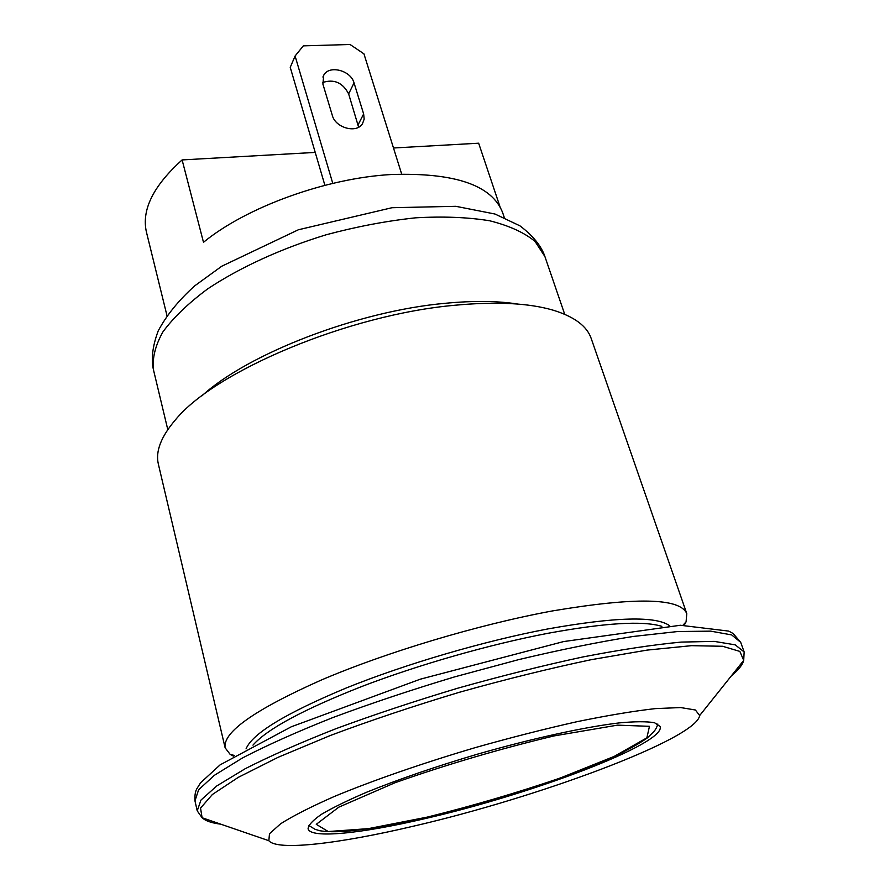 <?xml version="1.0" encoding="UTF-8"?>
<svg xmlns="http://www.w3.org/2000/svg" width="890" height="890" viewBox="0 0 890 890"><rect width="100%" height="100%" fill="white"/><g stroke="black" fill="none" stroke-linecap="round" stroke-linejoin="round"><path stroke-width="1.33" d="M684.254 625.158L686.079 621.821L686.791 613.655C680.171 597.846 635.36 596.945 552.345 610.952C478.553 624.524 386.127 652.236 320.756 680.272C254.418 709.897 222.544 732.403 225.126 747.789L230.087 754.297L233.425 756.144M225.126 747.789L158.387 464.246C155.316 451.53 160.968 436.768 175.341 419.958C214.857 371.097 349.103 314.426 455.413 305.203C496.231 301.41 528.816 303.067 553.168 310.187C574.317 316.684 587 326.118 591.205 338.489L686.791 613.655M517.891 304.08C497.655 300.876 473.513 300.609 445.456 303.279C357.88 311.033 247.72 353.708 201.852 395.894M412.804 826.332C537.449 797.696 696.325 739.034 699.662 715.549L695.39 709.998L680.65 707.561L655.385 708.607C633.547 711.088 607.381 715.449 576.909 721.712C544.569 728.977 510.726 737.599 475.382 747.589C422.55 763.208 373.132 780.374 334.684 796.316C311.311 806.596 293.3 815.741 280.617 823.773L269.481 833.741L268.847 840.716C277.324 851.152 339.257 843.664 412.804 826.332M424.764 818.678C361.562 833.518 310.499 838.97 308.085 828.779C308.374 825.086 312.868 820.246 321.568 814.25C332.726 807.664 347.801 800.31 366.769 792.178C398.553 779.306 435.399 766.657 477.307 754.219C532.22 738.444 584.952 726.93 619.54 722.869C635.293 721.423 646.963 721.378 654.562 722.747L660.146 726.496C666.098 743.651 530.985 794.503 424.764 818.678M315.227 152.412L182.116 159.922C153.147 186.032 141.276 210.173 146.494 232.323L166.953 315.505M499.991 206.714L478.653 143.201L393.491 147.996M324.895 185.331L290.24 67.362L295.091 56.003L303.334 45.857L350.07 44.5L363.932 53.834L401.668 174.04M358.614 127.203L348.646 93.917C342.75 82.592 334.039 78.798 322.525 82.547M363.643 113.953L364.166 119.127L362.486 123.71C356.69 133.711 335.43 127.938 332.326 115.433L322.892 84.094L323.749 75.16C329.122 64.748 350.827 70.355 354.031 82.881L363.643 113.953L358.103 124.767M332.782 183.396L295.091 56.003M504.274 217.505L502.672 212.721C492.048 185.176 454.912 172.449 391.266 174.518C325.851 178.145 246.196 207.203 203.487 242.291L182.116 159.922M427.211 817.12L368.382 828.635L328.232 831.538L316.273 824.329L338.779 807.174L394.771 782.833C446.48 764.566 499.601 748.924 554.17 735.897L617.449 725.15L649.466 726.318L646.863 737.855L614.222 756.389L560.155 778.06C516.678 792.901 472.368 805.928 427.211 817.12M669.692 625.781C656.086 615.835 615.502 616.881 547.917 628.919C484.26 640.956 405.673 663.973 346.388 687.926C285.757 713.235 252.315 733.538 246.063 748.857M252.96 745.141C267.089 729.044 303.379 709.486 361.83 686.479C418.734 664.663 489.867 644.36 548.207 633.246C605.044 622.844 642.936 620.553 661.871 626.349M194.966 800.866L198.615 789.786L214.334 775.335L242.481 757.957C267.245 745.108 297.471 731.602 333.138 717.451C371.297 703.267 411.859 689.717 454.823 676.823L518.703 659.612C560.389 649.7 598.569 641.979 633.224 636.461L677.579 631.544L710.665 631.144L731.68 634.915L740.691 642.324L744.14 651.958L735.218 644.861L714.258 641.39L681.206 642.091C653.405 644.694 620.63 649.656 582.883 656.953C542.989 665.542 501.393 675.922 458.105 688.104C415.029 701.02 374.345 714.537 336.053 728.654C300.275 742.727 269.937 756.1 245.073 768.793L216.793 785.926L200.962 800.077L197.224 810.857L194.966 800.866C194.621 794.993 195.411 790.687 197.335 787.939L200.595 782.777L220.153 764.833L291.252 726.807L420.28 679.192L563.626 641.568L680.372 625.258L728.732 631.11L733.093 633.48L740.691 642.324M220.787 824.173C211.72 823.05 205.49 820.914 202.108 817.743L200.539 808.098L212.376 794.503L238.331 777.326L278.147 757.29L330.357 735.485C370.474 720.466 413.461 706.082 459.318 692.298C505.42 679.359 549.43 668.479 591.349 659.657L647.108 650.101L691.474 645.673L722.591 646.274L739.857 651.413L743.706 660.391C742.549 664.886 738.444 670.025 731.38 675.833M153.57 370.229C151.823 363.153 150.844 350.56 158.209 330.902C166.441 315.394 178.601 300.386 194.688 285.868L221.744 266.232L298.35 229.776L392.012 207.715L455.836 206.313L494.985 214.023L519.96 225.849C536.659 238.464 542.577 249.612 544.903 256.543L535.001 241.379C524.221 232.546 509.125 225.671 489.734 220.787C468.062 217.238 443.32 216.248 415.53 217.828C386.538 220.942 356.823 226.572 326.374 234.715C281.184 248.51 239.744 267.523 207.726 288.849C188.291 303.301 173.35 317.663 162.892 331.926C155.172 345.787 152.068 358.559 153.57 370.229L167.787 429.603M354.031 82.881L348.646 93.917M308.708 825.431L314.96 829.235L319.61 830.704C326.263 831.839 335.352 832.028 346.889 831.271C367.915 829.235 394.648 824.54 427.111 817.176C470.387 806.473 513.096 794.025 555.226 779.851L589.669 766.946L613.332 756.867C627.639 750.125 639.009 743.784 647.431 737.843L653.605 731.858C655.518 729.8 656.92 727.186 657.832 724.004M683.019 625.192L686.079 621.821M234.482 755.499L230.087 754.297M268.847 840.716L202.108 817.743L197.224 810.857M699.662 715.549L743.706 660.391L744.14 651.958M544.903 256.543L564.705 314.292M323.749 75.16L322.892 77.041"/></g></svg>

